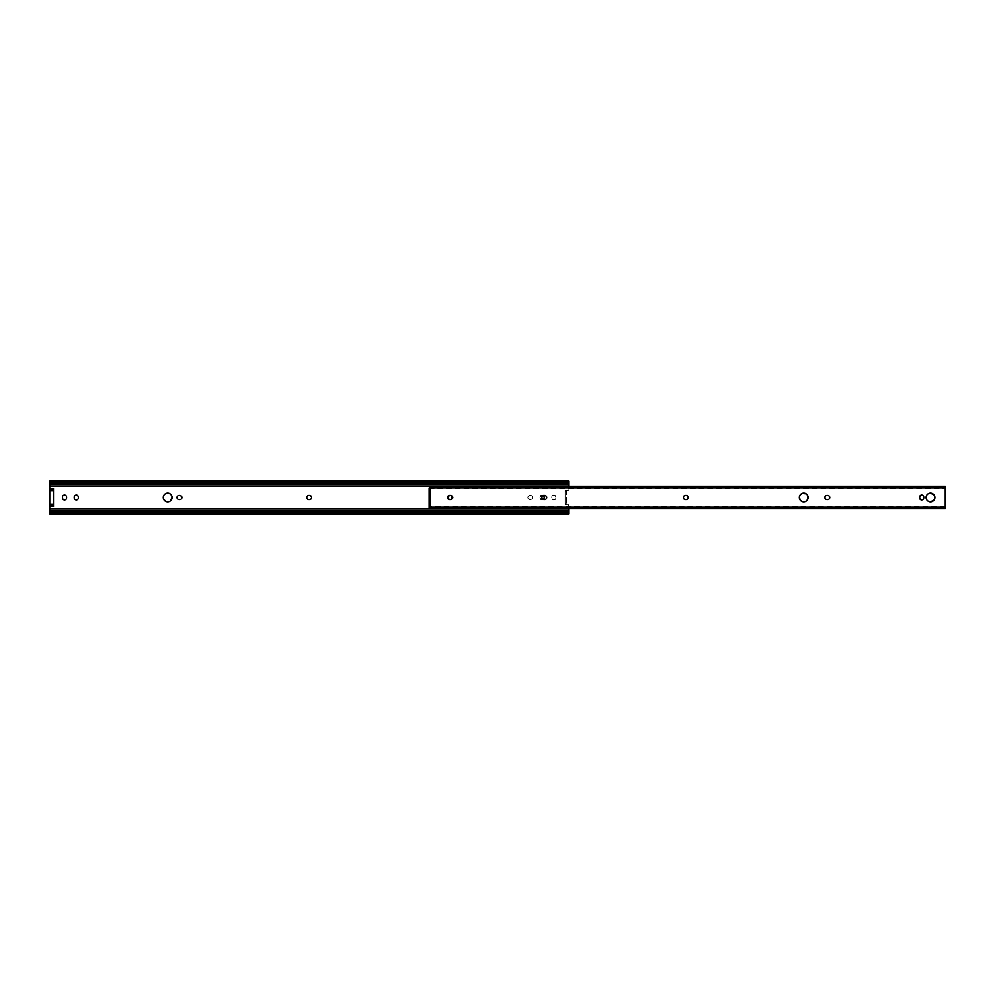 <?xml version="1.0" encoding="UTF-8"?>
<svg xmlns="http://www.w3.org/2000/svg" width="995" height="995" viewBox="0 0 995 995"><rect width="100%" height="100%" fill="white"/><g stroke="black" fill="none" stroke-linecap="round" stroke-linejoin="round"><path stroke-width="0.75" stroke-dasharray="4.97 3.73" d="M448.869 496.02L448.26 497.5A2.089 2.089 0 0 0 448.26 497.512L448.422 498.296A2.089 2.089 0 0 0 448.422 498.308M449.553 499.428L449.939 499.552A2.089 2.089 0 0 0 449.951 499.552L450.349 499.589A2.089 2.089 0 0 1 450.325 499.589A2.089 2.089 0 0 0 450.349 499.589L452.576 498.98L453.148 497.09L451.892 495.572L449.193 495.759M165.991 493.421A4.415 4.415 0 0 0 164.561 494.391L165.232 493.831M164.013 495.05L163.603 495.808A4.415 4.415 0 0 0 163.603 495.821L163.354 496.642M527.847 497.5A2.089 2.089 0 0 0 529.937 499.589A2.089 2.089 0 0 1 527.847 497.5L529.937 499.589L531.84 499.241L532.76 497.5L530.671 495.41L528.768 495.759L527.847 497.5L528.768 495.759L531.479 495.572L532.723 497.09L531.84 499.241L529.129 499.428L527.847 497.5A2.089 2.089 0 0 1 529.937 495.41A2.089 2.089 0 0 0 527.847 497.5M568.655 513.88L568.655 511.592L49.75 511.592L49.75 488.719L53.469 488.719L53.469 506.281L53.469 488.719L53.469 489.453L49.75 489.453L49.75 486.045L568.655 486.045L568.568 490.112L566.615 490.535L566.615 504.465L568.568 504.888L568.655 508.955L49.75 508.955L49.75 506.281L53.469 506.281L53.469 488.719L49.75 488.719L49.75 481.107M555.981 497.127L555.048 495.386L553.096 495.199L551.964 496.331L551.964 498.669L553.892 499.963L555.819 498.669L555.981 497.127L554.688 499.801L552.15 499.03L551.839 496.716L553.096 495.199L555.048 495.386L555.981 497.127A2.089 2.089 0 0 0 553.892 495.037A2.089 2.089 0 0 0 551.802 497.127A2.089 2.089 0 0 1 553.892 495.037A2.089 2.089 0 0 1 555.981 497.127L555.981 497.873L555.981 497.127M178.304 499.428L180.642 499.428M181.326 498.98L181.898 497.09M180.642 495.572L178.304 495.572M177.632 496.02L177.172 498.296M75.906 495.075L75.508 495.199A2.089 2.089 0 0 1 76.304 495.037M74.836 495.647L74.264 496.716M74.215 497.127L74.215 497.873L74.215 497.127M74.264 498.284L75.147 499.614A2.089 2.089 0 0 1 74.575 499.03M78.394 497.873L78.394 497.127L78.394 497.873M64.924 499.925L65.309 499.801A2.089 2.089 0 0 1 64.513 499.963M65.993 499.353L66.566 498.284M66.603 497.873L66.603 497.127L66.603 497.873M66.566 496.716L65.67 495.386A2.089 2.089 0 0 1 66.255 495.97M62.424 497.127L62.424 497.873L62.424 497.127M308.027 499.428L310.378 499.428M311.049 498.98L311.51 498.296M311.659 497.5L311.51 496.704M308.836 495.41L308.027 495.572M307.356 496.02L306.895 498.296M163.354 498.358L164.561 500.622L166.824 501.828M168.541 501.828L170.133 501.169M172.011 496.642L171.762 495.808M171.351 495.05L168.541 493.172M544.141 496.716L541.69 495.075L540.011 497.127L540.36 499.03L541.69 499.925L544.141 498.284M544.19 497.873L544.19 497.127L544.19 497.873M568.655 508.756L568.468 504.714L565.123 504.465L565.123 490.535L568.568 490.112L568.655 481.12M53.469 488.396L53.469 506.604L53.469 488.396M449.951 495.448A2.089 2.089 0 0 0 449.939 495.448L452.252 495.759L453.185 497.5L452.252 499.241L449.939 499.552M543.568 499.353L541.292 499.801L540.011 497.873L540.932 495.386L543.568 495.647M568.655 511.592L568.655 508.955L568.655 512.811L49.75 512.811L49.75 511.592L568.655 511.592M567.647 483.247L50.757 483.247L567.647 483.247M568.655 481.107L568.655 482.189L49.75 482.189L568.655 482.189L568.655 483.408L49.75 483.408L568.655 483.408L568.655 486.045L49.75 486.045L49.75 483.247M49.75 513.893L49.75 508.955L568.655 508.955M49.75 513.88L49.75 512.811L568.655 512.811L568.655 513.893M567.647 511.753L50.757 511.753L567.647 511.753M49.75 482.923L49.75 481.12M566.615 490.535L567.61 490.659L566.615 490.535L566.615 504.465L566.615 490.535L565.123 490.535L566.615 490.535M566.615 504.465L565.123 504.291L566.615 504.465M566.615 503.358L566.615 491.642L565.123 491.642L565.123 503.358L566.615 503.358L565.123 503.358L565.123 490.535L565.123 504.465L565.123 503.358L565.123 504.291L566.615 504.291L566.615 503.358M568.655 505.261A0.933 0.933 0 0 0 567.61 504.341A0.933 0.933 0 0 1 568.655 505.261M567.61 490.659A0.933 0.933 0 0 0 568.655 489.739A0.933 0.933 0 0 1 567.61 490.659M566.615 490.709L565.123 490.709L565.123 491.642L566.615 491.642L566.615 490.709M543.83 495.97A2.089 2.089 0 0 0 540.011 497.127A2.089 2.089 0 0 1 543.382 495.473M543.382 499.527A2.089 2.089 0 0 1 540.011 497.873A2.089 2.089 0 0 0 543.83 499.03M540.011 497.127L540.011 497.873L540.011 497.127M530.671 495.41A2.089 2.089 0 0 1 532.76 497.5A2.089 2.089 0 0 1 530.671 499.589A2.089 2.089 0 0 0 532.76 497.5A2.089 2.089 0 0 0 530.671 495.41L529.937 495.41L530.671 495.41M529.937 499.589L530.671 499.589L529.937 499.589M164.561 500.609A4.415 4.415 0 0 0 165.991 501.579M451.096 495.41A2.089 2.089 0 0 1 453.185 497.5A2.089 2.089 0 0 1 451.096 499.589A2.089 2.089 0 0 0 453.185 497.5A2.089 2.089 0 0 0 451.096 495.41L450.349 495.41A2.089 2.089 0 0 0 450.325 495.41A2.089 2.089 0 0 1 450.349 495.41L451.096 495.41M450.349 499.589L451.096 499.589L450.349 499.589M308.836 499.589L309.569 499.589M306.895 496.704A2.089 2.089 0 0 0 306.746 497.5M179.1 499.589L179.846 499.589M177.172 496.704A2.089 2.089 0 0 0 177.01 497.5M179.846 495.41L179.1 495.41M555.981 497.873A2.089 2.089 0 0 1 553.892 499.963A2.089 2.089 0 0 1 551.802 497.873A2.089 2.089 0 0 0 553.892 499.963A2.089 2.089 0 0 0 555.981 497.873M551.802 497.127L551.802 497.873L551.802 497.127M53.469 489.453L49.75 489.453L49.75 490.162L53.469 490.162L53.469 489.453M53.469 490.162L49.75 490.162L49.75 504.838L53.469 504.838L53.469 490.162M53.469 504.838L49.75 504.838L49.75 505.547L53.469 505.547L53.469 504.838M49.75 505.547L53.469 505.547L53.469 506.281L49.75 506.281L49.75 505.547M930.487 493.085L928.036 493.831A4.415 4.415 0 0 0 928.024 493.831M926.818 495.037A4.415 4.415 0 0 0 926.818 495.062L926.407 495.808M926.407 499.191L926.818 499.95A4.415 4.415 0 0 0 926.818 499.963M928.024 501.169A4.415 4.415 0 0 0 928.036 501.169L930.487 501.915M803.736 493.085A4.415 4.415 0 0 0 803.724 493.085L806.186 493.831A4.415 4.415 0 0 0 806.174 493.831M802.045 493.421L799.408 496.642A4.415 4.415 0 0 0 799.408 496.654L799.408 498.358A4.415 4.415 0 0 0 799.408 498.371L800.614 500.622M803.736 501.915L803.736 501.915A4.415 4.415 0 0 0 803.736 501.915L806.186 501.169A4.415 4.415 0 0 0 806.186 501.169M920.188 499.353L922.464 499.801M922.825 499.614L923.708 498.284A2.089 2.089 0 0 0 923.708 498.271M429.131 508.644L945.25 508.42L429.604 508.681L943.397 508.681L430.984 508.681L430.984 507.251L943.397 507.251L943.397 508.681L944.777 508.681L429.604 508.681L429.131 506.517L429.131 507.226L945.25 507.226L945.25 506.492L943.397 507.251L430.984 507.251L429.131 506.492L429.131 507.263L945.25 507.263L429.131 507.089L429.131 505.647L430.611 505.647L430.611 489.353L429.131 489.353L429.131 492.848L430.611 492.848L430.611 488.209L429.131 487.911L945.25 487.911L945.25 507.089L429.131 507.089L430.611 506.791L430.611 488.209L429.131 487.911L945.25 487.911L429.131 487.774L429.131 488.508L430.984 487.749L430.984 486.319L429.604 486.319L945.25 486.58L429.131 486.356M934.156 499.95L934.902 497.5L934.156 495.05M927.365 494.378L926.818 495.05M926.818 499.95L927.365 500.622M686.575 499.552L688.105 498.296L688.105 496.704A2.089 2.089 0 0 0 688.092 496.692M687.334 495.759L684.622 495.572M683.689 496.343L683.49 498.296A2.089 2.089 0 0 0 683.503 498.308M683.951 498.98L685.02 499.552M685.431 499.589L686.164 499.589A2.089 2.089 0 0 0 686.177 499.589L685.431 499.589M450.3 495.41L449.566 495.41A2.089 2.089 0 0 0 449.553 495.41L450.3 495.41M449.566 499.589L450.3 499.589L449.566 499.589M806.846 500.622L807.803 499.191M807.803 495.808L806.846 494.378M923.708 498.284L923.596 496.331M923.136 495.647L920.86 495.199M919.579 497.873L919.927 499.03M827.691 499.589L828.487 499.428M829.619 498.296L829.432 496.343A2.089 2.089 0 0 0 829.42 496.343M829.171 496.02L828.101 495.448M827.691 495.41L826.944 495.41L827.691 495.41M826.148 495.572L825.464 496.02M824.892 497.91A2.089 2.089 0 0 1 824.892 497.09L826.148 499.428M545.447 499.428L546.131 498.98A2.089 2.089 0 0 0 546.131 498.968M546.703 497.91L546.703 497.09A2.089 2.089 0 0 1 546.703 497.91M546.578 496.704L545.447 495.572M543.904 495.41L543.108 495.572M542.424 498.98L543.494 499.552M543.904 499.589L544.651 499.589L543.904 499.589M429.131 508.42L945.25 508.644M945.25 486.356L429.131 486.58L944.777 486.319L430.984 486.319L943.397 486.319L943.397 487.749L430.984 487.749L943.397 487.749L945.25 488.508L945.25 487.774L429.131 487.737L429.131 488.483L429.131 486.58M945.25 508.42L945.25 486.58M429.131 502.152L429.131 488.209L429.131 488.993L430.611 488.993L430.611 488.209L430.611 506.791L430.611 506.007L429.131 506.007L429.131 506.791L430.611 506.791L430.611 502.152L429.131 502.152L429.131 505.647L429.131 501.841L430.611 501.841L430.611 501.144L429.131 501.144L429.131 501.841L430.611 501.841L429.131 502.152M429.131 507.985L429.131 506.517L430.984 507.251L430.984 508.681L429.604 508.681L429.131 508.01L945.25 507.985L944.777 508.681L943.397 508.681L943.397 507.251L945.25 506.517L945.25 508.01M430.984 486.319L430.984 487.749L429.131 488.483L429.604 486.319L430.984 486.319M945.25 486.99L945.25 488.483L943.397 487.749L943.397 486.319L944.777 486.319L945.25 486.99L429.131 487.015M430.611 493.159L429.131 493.159L429.131 493.856L430.611 493.856L429.131 492.848L430.611 493.159M430.611 494.154L429.131 494.154L429.131 500.846L430.611 500.846L430.611 493.856L429.131 493.856L430.611 494.154M429.131 505.647L430.611 506.007L429.131 505.647M430.611 501.144L429.131 500.846L430.611 501.144M429.131 488.993L430.611 489.353L429.131 488.993M923.758 497.873L923.758 497.127M686.96 499.428A2.089 2.089 0 0 0 687.644 498.98M687.644 496.02A2.089 2.089 0 0 0 686.96 495.572M685.431 495.41L686.164 495.41M51.927 482.6L566.478 482.6M566.478 512.4L51.927 512.4M429.131 488.508L945.25 488.508M945.25 487.737L429.131 487.737M945.25 507.263L429.131 507.263M945.25 506.492L429.131 506.492"/><path stroke-width="1.49" d="M177.172 498.296L177.01 497.5A2.089 2.089 0 0 0 177.371 498.657L177.943 499.241A2.089 2.089 0 0 0 179.1 499.589A2.089 2.089 0 0 1 177.01 497.5L177.632 496.02M306.895 498.296L306.746 497.5A2.089 2.089 0 0 0 307.094 498.657L307.666 499.241A2.089 2.089 0 0 0 308.836 499.589A2.089 2.089 0 0 1 306.746 497.5L307.356 496.02M448.422 498.296L448.297 497.91A2.089 2.089 0 0 0 450.325 499.589A2.089 2.089 0 0 1 448.26 497.5A2.089 2.089 0 0 0 448.297 497.898M165.232 493.831L164.561 494.378A4.415 4.415 0 0 0 163.267 497.5A4.415 4.415 0 0 1 167.682 493.085A4.415 4.415 0 0 1 172.098 497.5A4.415 4.415 0 0 0 165.991 493.421L166.824 493.172L165.991 493.421M180.642 499.428L178.304 499.428M181.898 497.09L180.642 495.572L181.898 497.09L181.326 498.98M178.304 495.572L180.642 495.572M74.575 499.03L74.376 498.669A2.089 2.089 0 0 0 74.575 499.03L75.147 499.614A2.089 2.089 0 0 0 78.394 497.873L78.045 495.97L78.394 497.873A2.089 2.089 0 0 1 76.304 499.963A2.089 2.089 0 0 1 74.215 497.873L74.215 497.127A2.089 2.089 0 0 1 76.304 495.037A2.089 2.089 0 0 1 78.394 497.127A2.089 2.089 0 0 0 76.304 495.037L76.304 495.037M75.147 495.386A2.089 2.089 0 0 1 75.508 495.199L75.906 495.075M75.508 499.801L77.473 499.614L75.508 499.801M66.255 495.97L66.441 496.331A2.089 2.089 0 0 0 66.255 495.97L65.67 495.386A2.089 2.089 0 0 0 62.424 497.127L62.772 499.03L62.424 497.127A2.089 2.089 0 0 1 64.513 495.037A2.089 2.089 0 0 1 66.603 497.127L66.603 497.873A2.089 2.089 0 0 1 64.513 499.963A2.089 2.089 0 0 1 62.424 497.873A2.089 2.089 0 0 0 64.513 499.963L64.513 499.963M65.67 499.614A2.089 2.089 0 0 1 65.309 499.801L64.924 499.925M65.309 495.199L63.357 495.386L65.309 495.199M310.378 499.428L308.027 499.428M311.51 498.296L311.049 498.98M311.51 496.704L310.378 495.572L311.659 497.5M308.027 495.572L309.569 495.41A2.089 2.089 0 0 1 311.659 497.5A2.089 2.089 0 0 1 309.569 499.589A2.089 2.089 0 0 0 310.738 499.241M449.193 495.759L450.349 495.41M166.824 501.828L165.991 501.579A4.415 4.415 0 0 0 167.682 501.915L168.541 501.828L167.682 501.915A4.415 4.415 0 0 0 172.098 497.512L170.133 501.169L172.098 497.5A4.415 4.415 0 0 1 167.682 501.915A4.415 4.415 0 0 1 163.267 497.5L163.354 498.358L163.267 497.5A4.415 4.415 0 0 0 163.603 499.179L163.354 498.358M171.762 495.808L172.011 496.642M168.541 493.172L166.824 493.172L169.374 493.421L171.351 495.05M544.141 498.284L543.568 499.353M543.382 495.473A2.089 2.089 0 0 1 544.19 497.127L544.19 497.873A2.089 2.089 0 0 1 543.382 499.527M568.655 481.157L567.647 482.189A2.786 1.965 180 0 1 565.869 482.65L565.869 483.694A2.786 1.965 0 0 0 567.647 483.247L568.593 482.6L568.655 483.247L567.647 483.247L568.655 482.923L568.655 481.107L49.75 481.107L50.757 482.189L567.647 482.189L50.757 482.189L565.869 482.65L52.536 482.65L52.536 483.694L565.869 483.694L52.536 483.694L49.75 483.247L49.812 482.6L50.757 483.247L49.75 483.247L49.75 484.465L568.655 484.465L568.655 486.045L49.75 486.045L49.75 484.465L568.655 484.465L568.655 483.247L565.869 483.694L565.869 482.65L568.655 481.157L568.655 486.244L49.75 486.045L49.75 506.069L53.469 506.069L49.75 506.604L49.75 508.955L568.655 508.756M49.75 483.247L49.75 488.396L53.469 488.396L49.75 488.931L49.75 490.572L53.469 490.572L53.469 504.428L49.75 504.428L49.75 508.955L568.655 508.955L568.655 513.88L567.647 512.811L50.757 512.811L49.75 513.893L568.655 513.893L568.655 512.077L567.647 511.753L568.63 512.363L567.647 511.753L568.655 511.753L568.655 510.534L49.75 510.534L49.75 511.753L52.536 511.306L52.536 512.35L50.757 512.811L567.647 512.811L52.536 512.35L565.869 512.35L565.869 511.306L52.536 511.306L567.647 511.753A2.786 1.965 180 0 0 565.869 511.306L565.869 512.35A2.786 1.965 0 0 1 567.647 512.811L568.655 513.843M74.264 496.716L74.376 496.331A2.089 2.089 0 0 0 74.215 497.127L74.215 497.873A2.089 2.089 0 0 0 74.376 498.669L74.264 498.284M74.575 495.97A2.089 2.089 0 0 0 74.376 496.331L74.836 495.647M66.566 498.284L66.441 498.669A2.089 2.089 0 0 0 66.603 497.873L66.603 497.127A2.089 2.089 0 0 0 66.441 496.331L66.566 496.716M66.255 499.03A2.089 2.089 0 0 0 66.441 498.669L65.993 499.353M448.297 497.91L448.869 496.02M170.133 501.169L168.541 501.828M165.991 501.579L163.603 499.191A4.415 4.415 0 0 0 164.561 500.609M163.354 496.642L164.013 495.05M543.258 495.386L544.141 496.716M49.775 482.637L50.757 483.247A2.786 1.965 0 0 0 52.536 483.694L52.536 482.65A2.786 1.965 180 0 1 50.757 482.189L49.75 481.157L49.75 482.923L51.927 482.6M568.655 508.955L568.655 510.534L49.75 510.534L49.75 512.077L50.757 511.753L49.75 512.077L49.75 513.88L50.757 512.811A2.786 1.965 0 0 1 52.536 512.35L52.536 511.306A2.786 1.965 180 0 0 50.757 511.753L49.75 512.077L49.75 513.843M49.75 510.534L49.75 508.955L49.75 510.534M49.899 512.363L51.927 512.4M49.75 481.157L49.75 482.923M568.506 482.637L566.478 482.6M568.63 512.363L566.478 512.4M543.83 499.03A2.089 2.089 0 0 0 544.19 497.873L544.19 497.127A2.089 2.089 0 0 0 543.83 495.97M448.297 497.102A2.089 2.089 0 0 0 448.26 497.488A2.089 2.089 0 0 1 450.325 495.41A2.089 2.089 0 0 0 448.297 497.077M311.311 498.657A2.089 2.089 0 0 0 311.311 496.343M310.738 495.759A2.089 2.089 0 0 0 309.569 495.41L308.836 495.41A2.089 2.089 0 0 0 307.666 495.759M309.569 499.589L308.836 499.589M306.746 497.5A2.089 2.089 0 0 1 308.836 495.41M181.003 495.759A2.089 2.089 0 0 0 179.846 495.41A2.089 2.089 0 0 1 181.936 497.5A2.089 2.089 0 0 1 179.846 499.589A2.089 2.089 0 0 0 181.003 499.241M181.587 498.657A2.089 2.089 0 0 0 181.587 496.343M179.846 499.589L179.1 499.589M177.01 497.5A2.089 2.089 0 0 1 179.1 495.41A2.089 2.089 0 0 0 177.943 495.759M179.1 495.41L179.846 495.41M53.469 506.604L49.75 506.604L53.469 506.069L53.469 504.428L49.75 504.428L49.75 490.572L53.469 490.572L53.469 488.931L49.75 488.396L53.469 488.396L53.469 506.604M926.818 499.963A4.415 4.415 0 0 0 930.487 501.915A4.415 4.415 0 0 1 926.071 497.5A4.415 4.415 0 0 1 930.487 493.085A4.415 4.415 0 0 0 926.818 495.037M926.407 495.808L926.818 495.05A4.415 4.415 0 0 0 926.818 499.938L926.407 499.191M805.415 493.421A4.415 4.415 0 0 0 799.408 498.346A4.415 4.415 0 0 0 803.724 501.915A4.415 4.415 0 0 1 799.321 497.5A4.415 4.415 0 0 1 803.736 493.085L802.045 493.421L806.186 493.831A4.415 4.415 0 0 0 805.428 493.421M923.708 498.271A2.089 2.089 0 0 0 923.758 497.873A2.089 2.089 0 0 1 921.668 499.963A2.089 2.089 0 0 0 923.708 498.284L922.825 499.614M928.036 493.831L931.345 493.172L934.156 495.05L930.487 493.085A4.415 4.415 0 0 1 934.902 497.5A4.415 4.415 0 0 1 930.487 501.915L934.156 499.95L931.345 501.828L928.036 501.169M926.158 496.642L926.158 498.358L926.158 496.642M686.96 495.572A2.089 2.089 0 0 0 686.164 495.41A2.089 2.089 0 0 1 688.254 497.5A2.089 2.089 0 0 1 686.164 499.589L685.431 499.589A2.089 2.089 0 0 1 683.341 497.5A2.089 2.089 0 0 1 685.431 495.41L687.334 495.759M688.217 497.09A2.089 2.089 0 0 0 688.105 496.704L688.105 498.296L686.575 499.552M684.622 495.572L685.431 495.41A2.089 2.089 0 0 0 683.503 496.692L683.689 496.343M683.378 497.91A2.089 2.089 0 0 0 683.49 498.296L683.49 496.704A2.089 2.089 0 0 0 683.378 497.09M448.409 499.241A2.089 2.089 0 0 0 449.566 499.589L451.469 499.241L449.566 499.589A2.089 2.089 0 0 1 447.476 497.5A2.089 2.089 0 0 1 449.566 495.41L450.3 495.41A2.089 2.089 0 0 1 452.389 497.5A2.089 2.089 0 0 1 450.3 499.589A2.089 2.089 0 0 0 451.78 498.98L452.24 496.704L451.469 499.241M451.78 498.968A2.089 2.089 0 0 0 452.041 496.343L452.24 496.704M451.469 495.759L451.78 496.02A2.089 2.089 0 0 0 450.3 495.41L449.566 495.41A2.089 2.089 0 0 0 448.409 495.759M448.086 496.02L447.626 498.296L448.397 495.759A2.089 2.089 0 0 0 447.825 498.657L447.626 498.296M805.428 501.579A4.415 4.415 0 0 0 806.174 501.169L803.736 501.915A4.415 4.415 0 0 0 805.415 501.579M807.803 499.191L807.803 495.808L808.052 498.358L806.846 500.622M800.614 500.622L802.865 501.828L800.614 500.622L799.321 497.5L800.067 495.05L802.045 493.421M923.596 496.331L923.708 498.284M920.86 495.199L923.136 495.647M920.188 495.647L919.579 497.127L920.499 495.386M919.927 499.03L919.579 497.127A2.089 2.089 0 0 1 921.668 495.037A2.089 2.089 0 0 1 923.758 497.127A2.089 2.089 0 0 0 923.708 496.729M828.487 499.428L826.944 499.589A2.089 2.089 0 0 1 824.855 497.5A2.089 2.089 0 0 1 826.944 495.41L827.691 495.41A2.089 2.089 0 0 1 829.78 497.5A2.089 2.089 0 0 1 827.691 499.589A2.089 2.089 0 0 0 829.42 498.657M829.73 497.077A2.089 2.089 0 0 0 829.432 496.343L829.619 498.296M825.464 496.02L826.148 495.572M825.017 496.704L825.203 496.343A2.089 2.089 0 0 0 824.892 497.09L824.892 497.91A2.089 2.089 0 0 0 825.203 498.657L824.892 497.91M826.148 499.428L825.203 498.657A2.089 2.089 0 0 0 826.944 499.589L827.691 499.589M543.108 495.572L543.904 495.41A2.089 2.089 0 0 0 542.175 496.331L542.175 496.343A2.089 2.089 0 0 0 542.163 498.657L542.175 498.657A2.089 2.089 0 0 0 543.904 499.589L545.447 499.428L543.904 499.589A2.089 2.089 0 0 1 541.815 497.5A2.089 2.089 0 0 1 543.904 495.41L544.651 495.41A2.089 2.089 0 0 1 546.74 497.5A2.089 2.089 0 0 1 544.651 499.589A2.089 2.089 0 0 0 545.807 499.241L545.447 499.428M546.131 498.98L545.807 499.241A2.089 2.089 0 0 0 546.703 497.91L546.703 497.09A2.089 2.089 0 0 0 546.392 496.343L546.578 496.704M545.447 495.572L546.392 496.343A2.089 2.089 0 0 0 544.651 495.41L543.904 495.41M541.976 496.704L541.976 498.296L541.976 496.704M945.25 508.731L945.25 486.244L945.25 487.911L429.131 487.911L429.131 508.756L945.25 508.756L945.25 507.089L429.131 507.089L945.25 507.089L945.25 487.911L429.131 487.911L429.131 508.731M934.156 495.05L934.902 497.5L934.156 499.95M927.365 500.622L926.818 499.95M926.818 495.05L927.365 494.378M685.02 499.552L683.951 498.98M806.846 494.378L807.803 495.808M922.464 499.801L920.188 499.353M828.101 495.448L829.171 496.02M543.494 499.552L542.424 498.98M945.25 486.256L429.131 486.244M829.432 498.657A2.089 2.089 0 0 0 829.73 497.923M829.743 497.898A2.089 2.089 0 0 0 829.743 497.102M829.42 496.343A2.089 2.089 0 0 0 827.691 495.41L826.944 495.41A2.089 2.089 0 0 0 825.216 496.331M923.708 496.716A2.089 2.089 0 0 0 919.579 497.127L919.579 497.873A2.089 2.089 0 0 0 921.656 499.963A2.089 2.089 0 0 1 919.579 497.873M923.758 497.127L923.758 497.873M806.186 501.169A4.415 4.415 0 0 0 807.393 499.963M807.405 499.938A4.415 4.415 0 0 0 807.405 495.062M807.393 495.037A4.415 4.415 0 0 0 806.186 493.831M803.736 493.085A4.415 4.415 0 0 1 808.139 497.5A4.415 4.415 0 0 1 803.736 501.915M683.503 498.308A2.089 2.089 0 0 0 685.431 499.589L686.164 499.589A2.089 2.089 0 0 0 686.96 499.428M687.644 498.98A2.089 2.089 0 0 0 688.217 497.91M688.217 497.898A2.089 2.089 0 0 0 688.217 497.102M688.092 496.692A2.089 2.089 0 0 0 687.644 496.02M683.378 497.102A2.089 2.089 0 0 0 683.378 497.898M685.431 495.41L686.164 495.41M930.487 501.915A4.415 4.415 0 0 0 934.815 496.654A4.415 4.415 0 0 0 930.487 493.085"/></g></svg>
